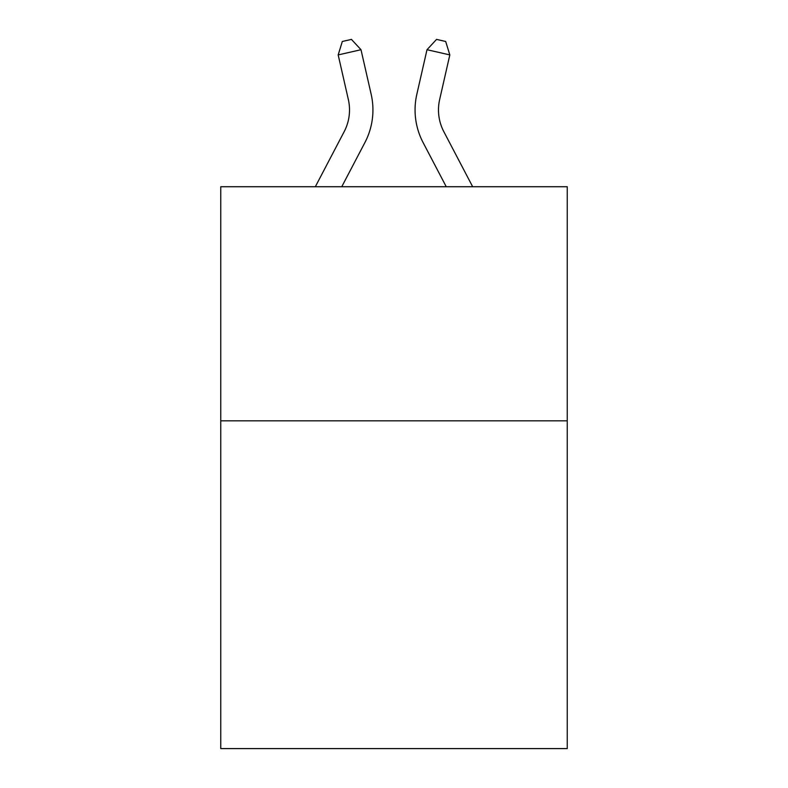 <?xml version="1.0" encoding="UTF-8"?>
<svg xmlns="http://www.w3.org/2000/svg" width="788" height="788" viewBox="0 0 788 788"><rect width="100%" height="100%" fill="white"/><g stroke="black" fill="none" stroke-linecap="round" stroke-linejoin="round"><path stroke-width="1.18" d="M567.242 420.841L567.242 748.6L220.758 748.6L220.758 186.736L567.242 186.736L567.242 420.841L220.758 420.841M315.328 186.736L344.169 131.675A46.827 46.827 -56.4 0 0 348.345 99.544L338.18 54.914L342.317 41.478L351.448 39.4L361.002 49.713L371.178 94.343A70.23 70.23 138.5 0 1 364.913 142.539L341.756 186.736L364.913 142.539M472.672 186.736L443.831 131.675A46.827 46.827 56.4 0 1 439.655 99.544L449.82 54.914L426.998 49.713L416.822 94.343A70.23 70.23 -138.5 0 0 423.087 142.539L446.244 186.736L423.087 142.539M344.169 131.675A46.827 46.827 -41.5 0 0 348.345 99.544A46.827 46.827 -41.5 0 1 344.169 131.675A46.827 46.827 -41.5 0 0 348.345 99.544A46.827 46.827 -41.5 0 1 344.169 131.675A46.827 46.827 -41.5 0 0 348.345 99.544A46.827 46.827 -41.5 0 1 344.169 131.675A46.827 46.827 -41.5 0 0 348.345 99.544A46.827 46.827 -41.5 0 1 344.169 131.675A46.827 46.827 -41.5 0 0 348.345 99.544M338.18 54.914L361.002 49.713L371.178 94.343M443.831 131.675A46.827 46.827 41.5 0 1 439.655 99.544A46.827 46.827 41.5 0 0 443.831 131.675A46.827 46.827 41.5 0 1 439.655 99.544A46.827 46.827 41.5 0 0 443.831 131.675A46.827 46.827 41.5 0 1 439.655 99.544A46.827 46.827 41.5 0 0 443.831 131.675A46.827 46.827 41.5 0 1 439.655 99.544A46.827 46.827 41.5 0 0 443.831 131.675A46.827 46.827 41.5 0 1 439.655 99.544M449.82 54.914L445.683 41.478L436.552 39.4L426.998 49.713L416.822 94.343"/></g></svg>
